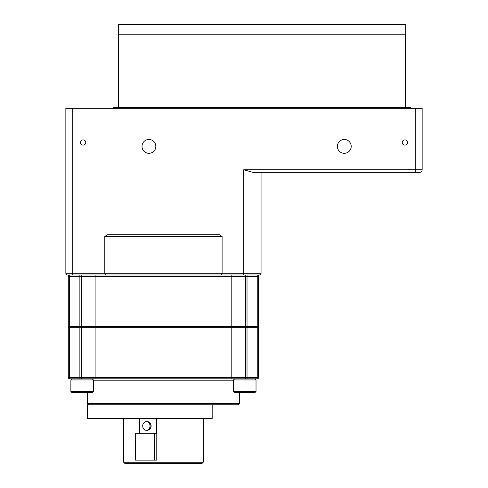 <?xml version="1.0" encoding="UTF-8"?>
<svg xmlns="http://www.w3.org/2000/svg" width="488" height="488" viewBox="0 0 488 488"><rect width="100%" height="100%" fill="white"/><g stroke="black" fill="none" stroke-linecap="round" stroke-linejoin="round"><path stroke-width="0.73" d="M410.469 108.324L410.469 107.458L410.469 108.324M405.54 60.823L405.626 34.868L118.645 34.953L118.645 107.287L410.469 107.458M113.71 107.458L113.71 108.324L113.71 107.458L118.645 107.287M104.804 236.491L107.342 234.758L219.563 234.758L222.101 236.491L104.804 236.491L104.804 273.262L105.499 274.988L221.406 274.988L222.101 273.262L243.75 273.262L243.75 169.751L422.15 169.751A2.592 2.592 0 0 1 419.552 172.343L252.863 172.343L243.75 169.751M407.443 142.496A2.592 2.592 0 0 0 403.545 140.251A2.592 2.592 0 0 0 403.545 144.747A2.592 2.592 0 0 0 407.443 142.496M85.76 142.496A2.592 2.592 0 0 0 81.868 140.251A2.592 2.592 0 0 0 81.868 144.747A2.592 2.592 0 0 0 85.76 142.496M351.207 146.388A6.923 6.923 0 0 0 340.825 140.398A6.923 6.923 0 0 0 340.825 152.384A6.923 6.923 0 0 0 351.207 146.388M222.101 236.491L222.101 273.262L72.773 273.262L72.773 274.988L67.582 274.988A1.732 1.732 0 0 1 65.85 273.262L65.85 108.324L422.15 108.324L422.15 169.751A2.592 2.592 0 0 1 419.552 172.343M155.837 146.388A6.923 6.923 0 0 0 145.454 140.398A6.923 6.923 0 0 0 145.454 152.384A6.923 6.923 0 0 0 155.837 146.388M261.056 172.343L261.056 273.262A1.732 1.732 0 0 1 259.323 274.988L252.564 274.988M95.105 274.988L95.105 276.373L81.258 276.373A1.385 1.385 0 0 1 82.643 274.988L244.262 274.988A1.385 1.385 0 0 1 245.641 276.373A1.385 1.385 0 0 0 244.262 274.988A1.385 1.385 0 0 1 245.641 276.373A1.385 1.385 0 0 0 244.262 274.988M82.124 274.988C89.591 274.988 89.591 274.988 82.124 274.988C74.658 274.988 74.658 274.988 82.124 274.988C89.591 274.988 89.591 274.988 82.124 274.988C74.658 274.988 74.658 274.988 82.124 274.988M235.503 274.988L231.8 274.988L231.8 276.373L95.105 276.373L95.105 326.472L257.237 326.472L257.237 276.373L247.026 276.373L247.026 326.472M242.182 274.988L237.857 274.988M93.373 391.529L92.25 392.657L72.004 392.657L70.876 391.529L93.373 391.529L93.373 379.939L70.876 379.939L72.004 378.81L70.876 379.939L70.876 391.529L72.004 392.657M82.643 378.81A1.385 1.385 0 0 1 81.258 377.425L79.873 377.425L79.873 378.81L69.668 378.81A1.385 1.385 0 0 1 68.283 377.425L68.283 327.332L245.641 327.332L245.641 377.425A1.385 1.385 0 0 1 244.262 378.81L79.873 378.81L92.25 378.81L93.373 379.939M254.901 392.657L256.023 391.529L254.901 392.657L234.655 392.657L233.532 391.529L256.023 391.529L256.023 379.939L233.532 379.939L233.532 391.529M233.532 379.939L234.655 378.81L254.901 378.81L256.023 379.939L254.901 378.81M87.315 392.657L87.315 403.381L239.59 403.381L238.205 404.765L212.17 404.765L230.934 404.765M245.641 327.332L258.622 327.332L258.622 377.425A1.385 1.385 0 0 1 257.237 378.81L244.262 378.81A1.385 1.385 0 0 0 245.641 377.425L247.026 377.425L247.026 378.81M69.668 327.332L69.668 378.81A1.385 1.385 0 0 1 68.283 377.425L68.283 327.332M81.258 327.332L81.258 377.425L245.641 377.425M69.668 326.472L68.283 326.472L68.283 276.373A1.385 1.385 0 0 1 69.668 274.988L69.668 326.472L79.873 326.472L79.873 276.373L68.283 276.373A1.385 1.385 0 0 1 69.668 274.988M82.643 274.988L79.873 274.988L79.873 276.373L81.258 276.373L81.258 326.472L95.105 326.472L95.105 378.81M79.873 274.988L72.773 274.988L79.873 274.988M245.641 326.472L245.641 276.373L247.026 276.373L247.026 274.988L257.237 274.988A1.385 1.385 0 0 1 258.622 276.373L258.622 326.472L257.237 326.472M240.974 274.988L85.931 274.988L240.974 274.988M89.914 274.988L74.341 274.988L89.914 274.988M74.341 274.988L89.914 274.988L74.341 274.988M236.991 274.988L243.75 274.988L243.75 273.262L261.056 273.262A1.732 1.732 0 0 1 259.323 274.988M257.237 274.988A1.385 1.385 0 0 1 258.622 276.373L257.237 276.373L257.237 274.988A1.385 1.385 0 0 1 258.622 276.373M81.258 326.472L79.873 326.472M68.283 276.373L68.283 326.472M82.124 327.332L82.124 326.472M244.781 327.332L244.781 326.472M201.867 463.6L125.038 463.6L123.653 462.215L203.252 462.215L201.867 463.6M87.315 404.765L212.17 404.765L212.17 418.613L87.315 418.613L87.315 404.765M135.56 460.141L154.507 460.141L154.507 433.32L135.56 433.32L135.56 460.141M150.371 428.299A3.459 2.928 -90 0 0 150.371 423.633M154.507 460.141L156.788 460.141L156.788 418.613M154.507 433.32L156.245 433.32L156.245 418.613M139.416 433.32L139.416 418.613M146.369 430.288L147.291 430.288A4.325 3.66 -90 0 0 150.951 425.963A4.325 3.66 -90 0 0 147.291 421.638L146.369 421.638A4.325 3.66 -90 0 0 142.703 425.963A4.325 3.66 -90 0 0 146.369 430.288A4.325 3.66 -90 0 0 150.029 425.963A4.325 3.66 -90 0 0 146.369 421.638M118.468 71.205L118.56 34.868L118.645 71.205M405.711 60.823L405.54 34.782M405.54 107.287L405.54 34.953M405.54 107.458L118.645 107.458M405.711 34.782L405.711 24.4L118.468 24.4L118.468 34.782L405.711 34.782M405.278 108.324L405.278 107.458M118.901 107.458L118.901 108.324M415.227 172.343L415.227 108.324M65.85 273.262L72.773 273.262L72.773 108.324M233.532 380.195L93.373 380.195M247.026 327.332L247.026 377.425L257.237 377.425L257.237 378.81M231.8 378.81L231.8 276.373L245.641 276.373M68.283 377.425L79.873 377.425L79.873 327.332M258.622 377.425L257.237 377.425L257.237 327.332M239.59 392.657L239.59 403.381M87.315 403.381L88.7 404.765M123.653 418.613L123.653 462.215M203.252 418.613L203.252 462.215"/></g></svg>
